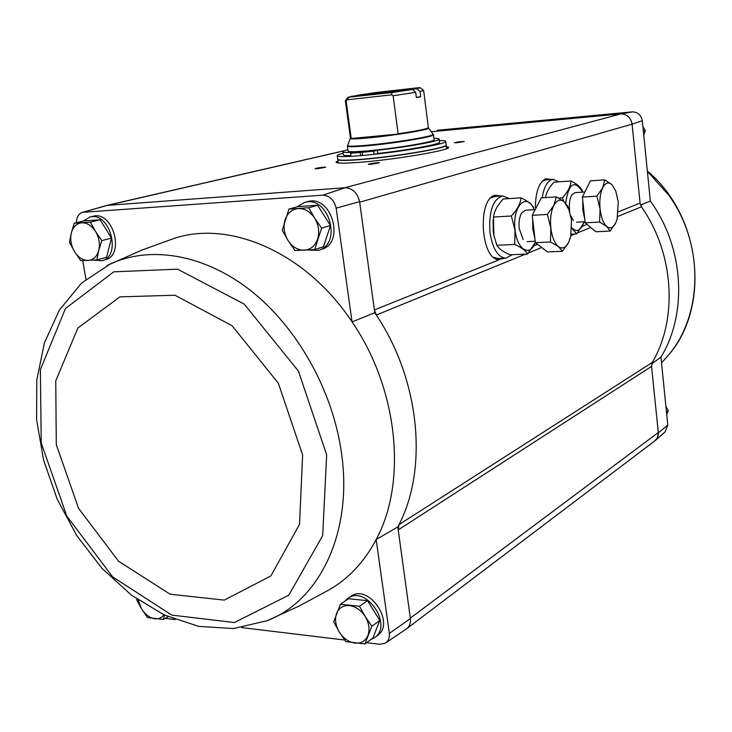 <?xml version="1.0" encoding="UTF-8"?>
<svg xmlns="http://www.w3.org/2000/svg" width="732" height="732" viewBox="0 0 732 732"><rect width="100%" height="100%" fill="white"/><g stroke="black" fill="none" stroke-linecap="round" stroke-linejoin="round"><path stroke-width="1.1" d="M350.39 596.635L350.72 596.415C368.772 582.928 396.186 623.572 377.136 635.779L374.793 637.508M366.576 642.678L380.128 644.316L385.508 643.035C388.427 640.967 389.698 637.755 389.342 633.39L376.166 539.539L397.815 526.921L398.977 524.652L398.226 529.895L397.815 526.921M267.189 620.663C319.829 600.679 353.327 531.514 341.322 451.854C332.392 389.644 296.927 326.984 250.545 290.476C204.045 254.068 150.389 245.458 110.203 263.996L81.581 283.064L59.402 310.002L44.387 342.951L36.801 380.091L36.6 419.674L43.554 459.971L57.224 499.279L76.988 535.943L102.059 568.407L131.467 595.171L164.096 614.898L198.656 626.382L233.645 628.55L267.189 620.663L298.876 606.16L328.787 590.019C348.459 578.829 364.252 562.002 376.166 539.539C407.358 482.159 398.245 389.049 352.046 321.897L374.766 312.729L359.604 201.648C357.472 192.919 352.687 188.28 345.23 187.721L322.894 195.16C329.748 195.709 334.167 200.028 336.162 208.117L352.046 321.897C306.214 252.558 229.894 219.719 174.033 238.44L142.109 250.005L107.101 265.487M344.699 640.033L241.78 627.608M175.085 619.556L165.212 618.366M82.725 260.647L85.937 279.285M336.162 208.117L359.604 201.648M389.342 633.39L410.405 618.613L398.226 529.895L651.553 366.393L652.349 362.395L398.977 524.652C428.302 468.425 419.82 379.926 376.303 315.035L374.766 312.729M437.205 130.278L632.393 111.859C637.764 112.069 641.067 115.016 642.312 120.679L650.345 201.044C683.99 247.306 687.806 313.387 660.941 357.097L651.755 363.859M640.527 205.052L650.345 201.044M431.313 131.723L620.617 113.927C626.94 114.018 630.755 117.431 632.082 124.165L642.312 120.679M359.677 202.188L632.082 124.165L640.079 203.093L618.384 211.813M654.664 441.012L657.464 437.69L658.333 432.887L651.553 366.393M658.333 432.887L667.785 425.1L660.941 357.097M92.891 216.306L93.257 216.224C113.286 210.651 125.328 255.889 104.969 259.842L102.096 260.629M306.955 201.785L307.55 201.62C331.651 194.245 345.687 243.463 321.266 249.383L318.896 250.152M76.384 222.693C76.549 217.148 78.608 213.698 82.56 212.326L322.894 195.16M385.7 642.906L406.196 629.072C409.38 626.821 410.78 623.335 410.405 618.613M106.973 205.39L345.23 187.721M504.494 258.268L497.833 259.631C480.686 257.325 477.575 200.266 494.402 195.407L501.42 195.975M535.367 207.467C535.577 192.04 538.972 182.497 545.56 178.837L551.589 179.431M83.485 212.143L108.226 205.125M446.374 146.537L448.56 147.333C451.223 150.014 397.128 159.338 361.48 162.165C345.138 163.474 336.656 163.474 336.015 162.147L337.919 160.811M456.878 142.722L454.389 142.767C457.619 141.889 460.913 141.468 464.262 141.505L456.878 142.722M370.914 164.279L368.443 164.288C367.656 163.822 379.899 162.202 379.258 162.852L370.914 164.279M317.349 168.699L315.099 168.708C314.339 168.269 326.289 166.658 325.676 167.28L317.349 168.699M525.539 254.114L376.303 315.035L374.391 309.938L498.986 259.833M667.785 425.1L665.077 431.907L655.488 440.362M410.341 618.128L658.297 432.53C658.553 436.08 657.409 438.852 654.856 440.865L407.001 628.477M632.045 123.772C630.645 117.431 626.958 114.137 620.974 113.899L344.79 187.758M632.393 111.859L620.974 113.899M652.349 362.395C678.052 318.447 674.126 253.336 641.433 206.799L640.079 203.093M336.555 162.595L338.056 161.827M446.502 147.553L448.158 147.91M666.706 414.413L668.353 410.634L665.91 406.507M666.468 412.006L668.353 410.634M643.364 131.257L645.368 130.653L642.906 126.645M643.739 134.935L645.368 130.653M288.939 209.059L297.942 206.598L317.578 205.289L330.461 225.502L323.462 246.748L314.641 249.575L321.641 228.155L314.641 218.099L308.666 207.76L288.939 209.059L282.241 230.388L288.097 240.59L294.969 250.509L314.641 249.575M296.799 206.909L304.549 202.435C328.686 195.051 342.777 244.406 318.319 250.335L307.76 250.015M74.234 223.205L84.07 220.863L100.174 219.783L111.511 238.11L106.533 257.28L96.853 259.924L98.774 250.445L101.803 240.608L95.544 231.504L90.402 222.144L74.234 223.205L71.306 232.986L69.503 242.438L74.554 251.698L80.721 260.683L96.853 259.924M83.265 221.055L89.981 217.001C110.02 211.42 122.107 256.776 101.73 260.729L93.705 260.135M340.389 604.266L348.514 598.721L367.528 600.679L379.817 620.462L372.863 638.029L364.911 643.913L371.865 626.244L365.231 616.573L359.494 606.288L340.389 604.266L333.71 621.907L339.319 632.073L345.852 641.598L364.911 643.913M344.726 601.311L348.002 598.264C366.073 584.758 393.551 625.521 374.482 637.746L370.657 639.658M379.817 620.462L371.865 626.244M367.528 600.679L359.494 606.288M354.892 643.08C348.642 642.074 343.445 638.405 339.319 632.073C335.512 625.54 334.606 619.336 336.583 613.434C338.962 607.798 343.253 605.181 349.448 605.584C355.743 606.489 361.004 610.159 365.231 616.573C369.102 623.216 369.999 629.502 367.931 635.431C365.442 641.049 361.096 643.602 354.892 643.08M168.049 616.683L163.373 619.455L164.435 615.063M136.61 599.545L141.523 608.814L147.434 617.524L163.373 619.455M163.913 614.816C161.717 617.845 158.707 619.171 154.882 618.778C149.639 617.918 145.192 614.596 141.523 608.814L138.202 600.02M111.511 238.11L101.803 240.608M100.174 219.783L90.402 222.144M88.206 260.455C82.899 260.455 78.351 257.536 74.554 251.698C71.031 245.613 69.943 239.382 71.306 232.986C73.026 226.81 76.503 223.416 81.737 222.803C87.071 222.702 91.674 225.602 95.544 231.504C99.14 237.69 100.211 244.003 98.774 250.445C96.972 256.63 93.449 259.97 88.206 260.455M330.461 225.502L321.641 228.155M317.578 205.289L308.666 207.76M304.265 250.198C297.805 250.225 292.416 247.023 288.097 240.59C284.108 233.883 283.092 226.984 285.068 219.902C287.456 213.049 291.858 209.261 298.253 208.556C304.75 208.4 310.212 211.575 314.641 218.099C318.713 224.925 319.701 231.916 317.633 239.053C315.117 245.915 310.661 249.63 304.265 250.198M416.325 97.264L420.68 96.789L416.371 97.612L415.694 92.324L393.13 95.755L398.171 134.057L368.214 137.689L351.223 138.494L398.171 134.057M382.854 92.845L356.447 95.462L376.724 92.433L419.006 87.657L420.159 87.749L416.911 88.664L389.891 91.994M423.627 90.457L420.003 91.518L420.68 96.789M420.003 91.518L416.911 88.664M412.583 89.441L391.821 92.571L348.029 97.246L351.955 96.258L412.583 89.441L415.694 92.324M420.159 87.749L423.663 90.503L428.357 127.615C427.287 128.878 417.194 130.936 398.089 133.782M348.798 97.393L346.145 100.952L351.223 138.494M346.145 100.952L345.376 100.76M393.13 95.755L391.693 94.831L391.821 92.571M382.406 92.543L390.183 91.665M362.175 152.311L373.595 151.167L374.025 154.361L362.605 155.495L362.175 152.311L368.727 150.765C396.012 148.376 435.915 141.596 434.067 139.757L433.445 134.798C435.339 136.564 394.155 143.435 366.97 145.796C354.407 146.894 347.874 147.004 347.371 146.135L348.048 151.076C348.514 151.972 354.7 151.936 366.613 150.948L366.65 151.25M439.374 140.544C443.482 140.535 445.605 140.819 445.733 141.413C447.517 143.545 408.429 150.691 374.235 154.306L377.776 153.455C407.797 150.197 441.048 144.067 439.584 142.191L439.191 139.098C439.09 138.613 437.324 138.366 433.893 138.375M347.865 149.703C344.552 150.582 342.905 151.277 342.924 151.771C343.134 152.503 346.968 152.677 354.453 152.293L350.637 153.189L351.076 156.346C342.073 156.785 337.452 156.584 337.205 155.696C337.187 155.102 339.154 154.269 343.125 153.217M342.924 151.771L343.354 154.864C343.482 155.468 346.016 155.715 350.967 155.596M362.605 155.459L360.72 155.623L362.56 155.175M445.733 141.413L446.181 145.018C448.725 147.535 396.616 156.465 362.276 159.237C346.51 160.518 338.321 160.537 337.708 159.302L337.205 155.696M338.211 162.943L337.736 159.384M337.736 159.503C338.358 160.747 346.547 160.729 362.303 159.448C396.643 156.675 448.753 147.745 446.209 145.22L446.639 148.669M350.637 153.189L360.053 152.494L366.613 150.948M360.053 152.494L360.72 155.623M351.076 156.346L360.483 155.678M373.595 151.167L377.355 150.27L377.776 153.455M377.355 150.27C407.385 146.986 440.655 140.91 439.191 139.098M356.53 152.32L362.313 151.67L356.53 152.32M367.089 151.387L372.899 150.737L367.089 151.387M347.243 99.772L391.693 94.831M559.056 181.81L553.118 179.322C547.682 180.319 544.05 186.468 542.202 197.777M545.843 179.834L542.394 181.069M604.751 179.871L590.404 180.859L582.388 197.054L585.179 222.812L595.857 231.76L610.149 231.056L606.755 226.49L599.609 222.052L600.084 209.013L596.855 196.149L602.665 187.84L604.751 179.871L611.806 184.537L615.649 190.677L618.275 201.95L617.131 219.051L615.804 222.729L610.149 231.056M592.179 228.668L587.174 224.486M584.804 219.326L582.818 210.011L582.709 199.955M583.468 194.877L588.226 185.251M616.966 219.637L615.804 222.729C613.233 227.881 610.223 229.134 606.755 226.49C603.342 223.269 601.118 217.441 600.084 209.013C599.307 200.477 600.167 193.413 602.665 187.84C605.337 182.78 608.384 181.673 611.806 184.537L615.649 190.677M585.179 222.812L599.609 222.052M582.388 197.054L596.855 196.149M565.662 203.139C568.81 183.055 574.474 179.386 582.672 192.141M584.163 221.769C580.97 230.681 576.853 232.685 571.793 227.78M569.807 211.676L569.542 209.773C568.974 203.34 569.789 198.326 571.985 194.739L575.087 192.626M573.394 220.57L570.841 215.812M582.709 192.132L582.224 190.814C580.988 187.419 577.246 184.144 571.006 180.987C570.658 186.358 567.803 191.976 562.451 197.832L563.677 201.327M571.774 228.247L576.807 233.892L583.862 222.757M545.477 197.567L545.56 197.137C546.456 192.205 549.265 187.218 553.987 182.167L571.006 180.987M558.635 198.079L562.451 197.832M571.152 234.176L576.807 233.892M509.399 198.582L502.637 195.892C492.929 199.177 488.702 211.356 489.955 232.447C492.618 248.871 497.943 257.454 505.949 258.213L512.29 254.663M493.597 257.353L498.144 258.524L505.684 258.222M495.088 196.386L490.669 198.033M556.347 196.881L541.341 197.832L532.237 215.3L535.385 242.685L547.49 251.918L562.423 251.286L558.415 246.583L550.473 241.99L550.848 228.137L547.353 214.439L553.804 205.491L556.347 196.881L564.189 201.739L568.114 206.763L571.5 220.112L570.713 236.372L568.682 242.319L562.423 251.286M543.236 248.67L537.883 244.589M534.909 238.568L532.795 229.07L532.64 218.795M533.61 212.664L538.843 202.636M570.612 236.811L568.682 242.319C565.772 247.883 562.35 249.301 558.415 246.583C554.545 243.244 552.019 237.095 550.848 228.137C549.979 219.051 550.967 211.502 553.804 205.491C556.842 200.019 560.3 198.775 564.189 201.739L569.423 210.477M535.385 242.685L550.473 241.99M532.237 215.3L547.353 214.439M535.33 242.237C530.233 257.399 517.103 250.033 515.127 230.123C511.851 206.433 526.802 191.144 534.186 209.681M523.16 239.538L519.217 228.594C518.595 222.016 519.446 216.764 521.77 212.847L525.594 210.194M533.765 208.025C532.164 204.53 527.928 201.126 521.074 197.832C520.452 203.642 517.213 209.7 511.357 215.995L515.008 230.15L514.706 244.461C521.623 247.581 525.924 250.774 527.607 254.031L535.339 242.319M527.607 254.031L509.929 254.763C503.122 251.771 498.757 248.606 496.845 245.284L493.871 235.292L493.459 217.02C494.246 211.1 497.531 205.079 503.314 198.976L521.074 197.832M493.459 217.02L511.357 215.995M496.845 245.284L514.706 244.461M493.862 235.292L493.203 231.257L493.121 219.966M537.544 244.323L533.628 245.897M587.082 224.404L582.269 226.344M344.507 150.737L108.592 205.106M641.433 206.799L617.735 216.48M590.102 227.762L577.749 232.803M574.83 233.993L570.887 235.603M541.049 247.782L528.632 252.851M503.213 258.323L497.897 259.586M494.741 195.353L500.166 196.057M495.564 195.234L499.782 196.075M502.829 258.332L498.73 259.613M495.491 195.243L499.352 196.103M502.399 258.35L498.657 259.613M493.066 196.085L498.053 196.194M501.109 258.405L496.168 259.037M545.688 178.837L550.418 179.514M546.328 178.745L550.052 179.532M546.246 178.754L549.641 179.569M544.333 179.468L548.469 179.651M647.381 171.37L668.517 194.895C705.099 244.57 702.921 317.963 666.01 357.893L661.527 362.889M326.682 454.901L298.418 371.069L244.268 304.155L177.592 269.175L113.753 271.828L65.45 308.538L40.37 369.687L41.239 443.034L66.786 516.033L112.646 576.871L171.755 615.1L234.414 622.539L288.811 595.18L322.666 535.641L326.682 454.901M302.627 455.011L278.343 383.239L232.108 325.749L174.985 295.234L119.911 296.863L77.848 328.046L55.751 380.841L56.3 444.653L78.544 508.328L118.602 561.27L170.08 594.201L224.276 600.121L270.886 575.928L299.534 524.341L302.627 455.011M351.223 138.211L350.418 137.881L345.358 100.815M428.357 127.615L428.54 128.054C431.13 129.427 393.258 135.685 368.196 137.945C356.402 139.016 350.463 139.153 350.363 138.348L350.418 137.881M433.188 134.203L433.207 134.221C436.18 135.859 394.548 142.85 366.979 145.247C354.032 146.382 347.517 146.473 347.444 145.512L347.462 145.494M345.065 150.536L107.814 205.189M82.56 212.326L107.201 205.326M647.344 171.004C702.564 217.047 710.992 310.121 666.01 357.893M304.549 202.435L307.55 201.62M89.981 217.001L93.257 216.224M348.002 598.264L350.72 596.415M348.029 97.246L345.367 100.778M350.363 138.348L347.371 146.135M428.54 128.054L433.445 134.798M553.118 179.322L545.624 179.852M584.228 192.04L574.977 192.635M585.069 221.723L576.587 222.18M502.637 195.892L494.823 196.405M534.479 209.663L525.466 210.203M535.22 241.249L527.104 241.633M493.057 220.588L493.13 219.865"/></g></svg>
